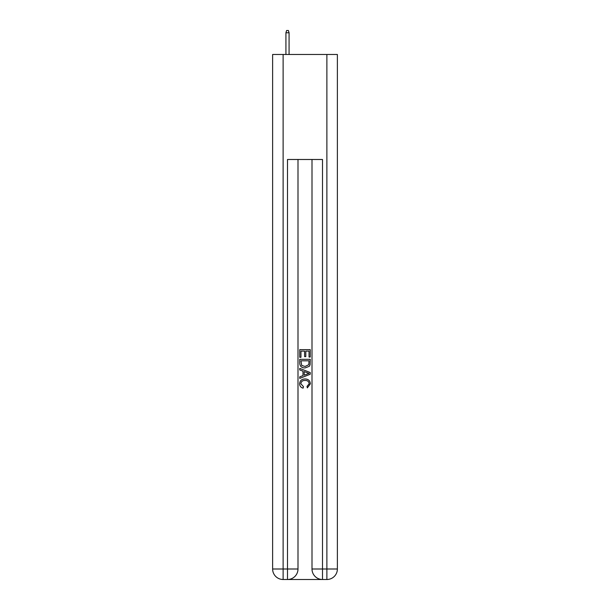 <?xml version="1.0" encoding="UTF-8"?>
<svg xmlns="http://www.w3.org/2000/svg" width="610" height="610" viewBox="0 0 610 610"><rect width="100%" height="100%" fill="white"/><g stroke="black" fill="none" stroke-linecap="round" stroke-linejoin="round"><path stroke-width="0.91" d="M288.286 579.5L321.714 579.5M283.124 54.473L283.124 569L272.624 569L272.624 54.473L337.376 54.473L337.376 569L326.876 569L326.876 54.473M322.499 579.5L322.499 569L312 569A10.5 10.5 0 0 0 322.499 579.5L326.876 579.5L326.876 569L322.499 569L322.499 159.484L287.501 159.484L287.501 569L283.124 569L283.124 579.5L287.501 579.5A10.5 10.5 0 0 0 298 569L287.501 569L287.501 579.5M298 159.484L298 569M312 569L312 159.484M326.876 579.5A10.5 10.5 0 0 0 337.376 569M272.624 569A10.5 10.5 0 0 0 283.124 579.5M299.746 357.308L299.746 349.637L310.254 349.637L310.254 357.041L309.041 357.041L309.041 351.116L305.808 351.116L305.808 356.637L304.596 356.637L304.596 351.116L300.959 351.116L300.959 357.308L299.746 357.308M299.746 363.087L299.746 359.328L310.254 359.328L310.101 364.772L309.346 366.297L305.053 367.944C301.698 367.96 299.929 366.335 299.746 363.087M300.959 360.807L301.706 365.451L305.076 366.465L308.82 364.673L309.041 360.807L300.959 360.807M299.746 369.965L299.746 368.387L310.254 372.558L310.254 374.227L299.746 378.398L299.746 376.827L302.979 375.63L302.979 371.154L299.746 369.965M307.097 372.679L304.192 371.604L304.192 375.188L309.041 373.396L307.097 372.679M300.829 383.713L303.46 386.656L303.109 388.135C300.89 387.556 299.723 386.13 299.617 383.85C299.899 380.625 301.721 379.001 305.076 378.978C308.302 379.054 310.071 380.663 310.383 383.82L307.333 387.868L307.013 386.382L309.171 383.751C308.866 381.479 307.501 380.381 305.084 380.465C302.629 380.335 301.21 381.418 300.829 383.713M289.071 54.473L289.071 32.772L285.922 32.772L285.922 54.473M285.922 32.772L286.624 30.5L288.377 30.5L289.071 32.772"/></g></svg>
